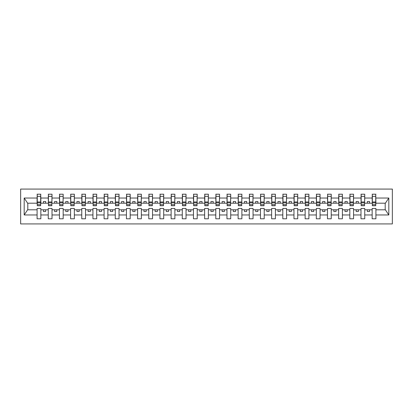 <?xml version="1.0" encoding="UTF-8"?>
<svg xmlns="http://www.w3.org/2000/svg" width="413" height="413" viewBox="0 0 413 413"><rect width="100%" height="100%" fill="white"/><g stroke="black" fill="none" stroke-linecap="round" stroke-linejoin="round"><path stroke-width="0.62" d="M20.65 223.923L392.35 223.923L392.35 189.077L20.65 189.077L20.65 223.923M375.732 204.533L375.907 203.196L385.381 203.196L388.814 198.034L388.814 214.966L375.907 214.966L375.907 208.467L372.154 208.467L372.154 209.804L364.741 209.804L364.741 208.467L360.988 208.467L360.988 209.804L353.569 209.804L353.569 208.467L349.821 208.467L349.821 209.804L342.403 209.804L342.403 208.467L338.65 208.467L338.65 209.804L331.236 209.804L331.236 208.467L327.483 208.467L327.483 209.804L320.065 209.804L320.065 208.467L316.312 208.467L316.312 209.804L308.898 209.804L308.898 208.467L305.145 208.467L305.145 209.804L297.727 209.804L297.727 208.467L293.973 208.467L293.973 209.804L286.56 209.804L286.56 208.467L282.807 208.467L282.807 209.804L275.388 209.804L275.388 208.467L271.635 208.467L271.635 209.804L264.222 209.804L264.222 208.467L260.469 208.467L260.469 209.804L253.05 209.804L253.05 208.467L249.297 208.467L249.297 209.804L241.884 209.804L241.884 208.467L238.131 208.467L238.131 209.804L230.712 209.804L230.712 208.467L226.959 208.467L226.959 209.804L219.546 209.804L219.546 208.467L215.792 208.467L215.792 209.804L208.374 209.804L208.374 208.467L204.626 208.467L204.626 209.804L197.207 209.804L197.207 208.467L193.454 208.467L193.454 209.804L186.041 209.804L186.041 208.467L182.288 208.467L182.288 209.804L174.869 209.804L174.869 208.467L171.116 208.467L171.116 209.804L163.703 209.804L163.703 208.467L159.95 208.467L159.95 209.804L152.531 209.804L152.531 208.467L148.778 208.467L148.778 209.804L141.365 209.804L141.365 208.467L137.612 208.467L137.612 209.804L130.193 209.804L130.193 208.467L126.44 208.467L126.44 209.804L119.027 209.804L119.027 208.467L115.273 208.467L115.273 209.804L107.855 209.804L107.855 208.467L104.102 208.467L104.102 209.804L96.688 209.804L96.688 208.467L92.935 208.467L92.935 209.804L85.517 209.804L85.517 208.467L81.764 208.467L81.764 209.804L74.35 209.804L74.35 208.467L70.597 208.467L70.597 209.804L63.179 209.804L63.179 208.467L59.431 208.467L59.431 209.804L52.012 209.804L52.012 208.467L48.259 208.467L48.259 209.804L40.846 209.804L40.846 208.467L37.093 208.467L37.093 209.804L27.619 209.804L24.186 214.966L24.186 198.034L27.619 203.196L37.093 203.196L37.093 198.034L24.186 198.034M375.907 214.966L375.907 218.787L372.154 218.787L372.154 209.804M372.154 214.966L364.741 214.966L364.741 218.787L360.988 218.787L360.988 209.804M364.741 214.966L364.741 209.804M360.988 214.966L353.569 214.966L353.569 218.787L349.821 218.787L349.821 209.804M353.569 214.966L353.569 209.804M349.821 214.966L342.403 214.966L342.403 218.787L338.65 218.787L338.65 209.804M342.403 214.966L342.403 209.804M338.65 214.966L331.236 214.966L331.236 218.787L327.483 218.787L327.483 209.804M331.236 214.966L331.236 209.804M327.483 214.966L320.065 214.966L320.065 218.787L316.312 218.787L316.312 209.804M320.065 214.966L320.065 209.804M316.312 214.966L308.898 214.966L308.898 218.787L305.145 218.787L305.145 209.804M308.898 214.966L308.898 209.804M305.145 214.966L297.727 214.966L297.727 218.787L293.973 218.787L293.973 209.804M297.727 214.966L297.727 209.804M293.973 214.966L286.56 214.966L286.56 218.787L282.807 218.787L282.807 209.804M286.56 214.966L286.56 209.804M282.807 214.966L275.388 214.966L275.388 218.787L271.635 218.787L271.635 209.804M275.388 214.966L275.388 209.804M271.635 214.966L264.222 214.966L264.222 218.787L260.469 218.787L260.469 209.804M264.222 214.966L264.222 209.804M260.469 214.966L253.05 214.966L253.05 218.787L249.297 218.787L249.297 209.804M253.05 214.966L253.05 209.804M249.297 214.966L241.884 214.966L241.884 218.787L238.131 218.787L238.131 209.804M241.884 214.966L241.884 209.804M238.131 214.966L230.712 214.966L230.712 218.787L226.959 218.787L226.959 209.804M230.712 214.966L230.712 209.804M226.959 214.966L219.546 214.966L219.546 218.787L215.792 218.787L215.792 209.804M219.546 214.966L219.546 209.804M215.792 214.966L208.374 214.966L208.374 218.787L204.626 218.787L204.626 209.804M208.374 214.966L208.374 209.804M204.626 214.966L197.207 214.966L197.207 218.787L193.454 218.787L193.454 209.804M197.207 214.966L197.207 209.804M193.454 214.966L186.041 214.966L186.041 218.787L182.288 218.787L182.288 209.804M186.041 214.966L186.041 209.804M182.288 214.966L174.869 214.966L174.869 218.787L171.116 218.787L171.116 209.804M174.869 214.966L174.869 209.804M171.116 214.966L163.703 214.966L163.703 218.787L159.95 218.787L159.95 209.804M163.703 214.966L163.703 209.804M159.95 214.966L152.531 214.966L152.531 218.787L148.778 218.787L148.778 209.804M152.531 214.966L152.531 209.804M148.778 214.966L141.365 214.966L141.365 218.787L137.612 218.787L137.612 209.804M141.365 214.966L141.365 209.804M137.612 214.966L130.193 214.966L130.193 218.787L126.44 218.787L126.44 209.804M130.193 214.966L130.193 209.804M126.44 214.966L119.027 214.966L119.027 218.787L115.273 218.787L115.273 209.804M119.027 214.966L119.027 209.804M115.273 214.966L107.855 214.966L107.855 218.787L104.102 218.787L104.102 209.804M107.855 214.966L107.855 209.804M104.102 214.966L96.688 214.966L96.688 218.787L92.935 218.787L92.935 209.804M96.688 214.966L96.688 209.804M92.935 214.966L85.517 214.966L85.517 218.787L81.764 218.787L81.764 209.804M85.517 214.966L85.517 209.804M81.764 214.966L74.35 214.966L74.35 218.787L70.597 218.787L70.597 209.804M74.35 214.966L74.35 209.804M70.597 214.966L63.179 214.966L63.179 218.787L59.431 218.787L59.431 209.804M63.179 214.966L63.179 209.804M59.431 214.966L52.012 214.966L52.012 218.787L48.259 218.787L48.259 209.804M52.012 214.966L52.012 209.804M372.335 204.698L375.732 204.698L375.732 205.741L372.335 205.741L372.335 194.213L372.154 198.034L364.741 198.034L364.56 204.533M372.335 204.533L372.154 198.034M361.168 204.698L364.56 204.698L364.56 205.741L361.168 205.741L361.168 194.213L360.988 198.034L353.569 198.034L353.394 204.533M361.168 204.533L360.988 198.034M349.997 204.698L353.394 204.698L353.394 205.741L349.997 205.741L349.997 194.213L349.821 198.034L342.403 198.034L342.222 204.533M349.997 204.533L349.821 198.034M338.83 204.698L342.222 204.698L342.222 205.741L338.83 205.741L338.83 194.213L338.65 198.034L331.236 198.034L331.056 204.533M338.83 204.533L338.65 198.034M327.659 204.698L331.056 204.698L331.056 205.741L327.659 205.741L327.659 194.213L327.483 198.034L320.065 198.034L319.884 204.533M327.659 204.533L327.483 198.034M316.492 204.698L319.884 204.698L319.884 205.741L316.492 205.741L316.492 194.213L316.312 198.034L308.898 198.034L308.717 204.533M316.492 204.533L316.312 198.034M305.321 204.698L308.717 204.698L308.717 205.741L305.321 205.741L305.321 194.213L305.145 198.034L297.727 198.034L297.551 204.533M305.321 204.533L305.145 198.034M294.154 204.698L297.551 204.698L297.551 205.741L294.154 205.741L294.154 194.213L293.973 198.034L286.56 198.034L286.379 204.533M294.154 204.533L293.973 198.034M282.982 204.698L286.379 204.698L286.379 205.741L282.982 205.741L282.982 194.213L282.807 198.034L275.388 198.034L275.213 204.533M282.982 204.533L282.807 198.034M271.816 204.698L275.213 204.698L275.213 205.741L271.816 205.741L271.816 194.213L271.635 198.034L264.222 198.034L264.041 204.533M271.816 204.533L271.635 198.034M260.644 204.698L264.041 204.698L264.041 205.741L260.644 205.741L260.644 194.213L260.469 198.034L253.05 198.034L252.875 204.533M260.644 204.533L260.469 198.034M249.478 204.698L252.875 204.698L252.875 205.741L249.478 205.741L249.478 194.213L249.297 198.034L241.884 198.034L241.703 204.533M249.478 204.533L249.297 198.034M238.311 204.698L241.703 204.698L241.703 205.741L238.311 205.741L238.311 194.213L238.131 198.034L230.712 198.034L230.537 204.533M238.311 204.533L238.131 198.034M227.14 204.698L230.537 204.698L230.537 205.741L227.14 205.741L227.14 194.213L226.959 198.034L219.546 198.034L219.365 204.533M227.14 204.533L226.959 198.034M215.973 204.698L219.365 204.698L219.365 205.741L215.973 205.741L215.973 194.213L215.792 198.034L208.374 198.034L208.198 204.533M215.973 204.533L215.792 198.034M204.802 204.698L208.198 204.698L208.198 205.741L204.802 205.741L204.802 194.213L204.626 198.034L197.207 198.034L197.027 204.533M204.802 204.533L204.626 198.034M193.635 204.698L197.027 204.698L197.027 205.741L193.635 205.741L193.635 194.213L193.454 198.034L186.041 198.034L185.86 204.533M193.635 204.533L193.454 198.034M182.463 204.698L185.86 204.698L185.86 205.741L182.463 205.741L182.463 194.213L182.288 198.034L174.869 198.034L174.689 204.533M182.463 204.533L182.288 198.034M171.297 204.698L174.689 204.698L174.689 205.741L171.297 205.741L171.297 194.213L171.116 198.034L163.703 198.034L163.522 204.533M171.297 204.533L171.116 198.034M160.125 204.698L163.522 204.698L163.522 205.741L160.125 205.741L160.125 194.213L159.95 198.034L152.531 198.034L152.356 204.533M160.125 204.533L159.95 198.034M148.959 204.698L152.356 204.698L152.356 205.741L148.959 205.741L148.959 194.213L148.778 198.034L141.365 198.034L141.184 204.533M148.959 204.533L148.778 198.034M137.787 204.698L141.184 204.698L141.184 205.741L137.787 205.741L137.787 194.213L137.612 198.034L130.193 198.034L130.018 204.533M137.787 204.533L137.612 198.034M126.621 204.698L130.018 204.698L130.018 205.741L126.621 205.741L126.621 194.213L126.44 198.034L119.027 198.034L118.846 204.533M126.621 204.533L126.44 198.034M115.449 204.698L118.846 204.698L118.846 205.741L115.449 205.741L115.449 194.213L115.273 198.034L107.855 198.034L107.679 204.533M115.449 204.533L115.273 198.034M104.282 204.698L107.679 204.698L107.679 205.741L104.282 205.741L104.282 194.213L104.102 198.034L96.688 198.034L96.508 204.533M104.282 204.533L104.102 198.034M93.116 204.698L96.508 204.698L96.508 205.741L93.116 205.741L93.116 194.213L92.935 198.034L85.517 198.034L85.341 204.533M93.116 204.533L92.935 198.034M81.944 204.698L85.341 204.698L85.341 205.741L81.944 205.741L81.944 194.213L81.764 198.034L74.35 198.034L74.17 204.533M81.944 204.533L81.764 198.034M70.778 204.698L74.17 204.698L74.17 205.741L70.778 205.741L70.778 194.213L70.597 198.034L63.179 198.034L63.003 204.533M70.778 204.533L70.597 198.034M59.606 204.698L63.003 204.698L63.003 205.741L59.606 205.741L59.606 194.213L59.431 198.034L52.012 198.034L51.831 204.533M59.606 204.533L59.431 198.034M48.44 204.698L51.831 204.698L51.831 205.741L48.44 205.741L48.44 194.213L48.259 198.034L40.846 198.034L40.665 194.213L40.665 205.741L37.268 205.741L37.268 202.85L40.665 202.85M48.44 204.533L48.259 198.034M48.259 214.966L40.846 214.966L40.846 218.787L37.093 218.787L37.093 209.804M40.846 214.966L40.846 209.804M37.268 202.85L37.268 194.213L37.093 198.034M37.093 203.196L37.268 204.533M375.907 203.196L375.732 194.213L375.732 204.698M360.988 194.213L364.741 194.213L364.741 198.034M349.821 194.213L353.569 194.213L353.569 198.034M338.65 194.213L342.403 194.213L342.403 198.034M327.483 194.213L331.236 194.213L331.236 198.034M316.312 194.213L320.065 194.213L320.065 198.034M305.145 194.213L308.898 194.213L308.898 198.034M293.973 194.213L297.727 194.213L297.727 198.034M282.807 194.213L286.56 194.213L286.56 198.034M271.635 194.213L275.388 194.213L275.388 198.034M260.469 194.213L264.222 194.213L264.222 198.034M249.297 194.213L253.05 194.213L253.05 198.034M238.131 194.213L241.884 194.213L241.884 198.034M226.959 194.213L230.712 194.213L230.712 198.034M215.792 194.213L219.546 194.213L219.546 198.034M204.626 194.213L208.374 194.213L208.374 198.034M193.454 194.213L197.207 194.213L197.207 198.034M182.288 194.213L186.041 194.213L186.041 198.034M171.116 194.213L174.869 194.213L174.869 198.034M159.95 194.213L163.703 194.213L163.703 198.034M148.778 194.213L152.531 194.213L152.531 198.034M137.612 194.213L141.365 194.213L141.365 198.034M126.44 194.213L130.193 194.213L130.193 198.034M115.273 194.213L119.027 194.213L119.027 198.034M104.102 194.213L107.855 194.213L107.855 198.034M92.935 194.213L96.688 194.213L96.688 198.034M81.764 194.213L85.517 194.213L85.517 198.034M70.597 194.213L74.35 194.213L74.35 198.034M59.431 194.213L63.179 194.213L63.179 198.034M48.259 194.213L52.012 194.213L52.012 198.034M388.814 198.034L375.907 198.034M37.093 214.966L24.186 214.966M37.093 194.213L40.846 194.213M372.154 194.213L375.907 194.213M372.154 203.196L369.568 203.196L369.568 201.498L367.333 201.498L367.333 203.196L369.568 203.196M367.333 203.196L364.741 203.196M367.333 209.804L367.333 211.502L369.568 211.502L369.568 209.804M360.988 203.196L358.396 203.196L358.396 201.498L356.161 201.498L356.161 203.196L358.396 203.196M356.161 203.196L353.569 203.196M356.161 209.804L356.161 211.502L358.396 211.502L358.396 209.804M349.821 203.196L347.23 203.196L347.23 201.498L344.994 201.498L344.994 203.196L347.23 203.196M344.994 203.196L342.403 203.196M344.994 209.804L344.994 211.502L347.23 211.502L347.23 209.804M338.65 203.196L336.058 203.196L336.058 201.498L333.823 201.498L333.823 203.196L336.058 203.196M333.823 203.196L331.236 203.196M333.823 209.804L333.823 211.502L336.058 211.502L336.058 209.804M327.483 203.196L324.892 203.196L324.892 201.498L322.656 201.498L322.656 203.196L324.892 203.196M322.656 203.196L320.065 203.196M322.656 209.804L322.656 211.502L324.892 211.502L324.892 209.804M316.312 203.196L313.72 203.196L313.72 201.498L311.49 201.498L311.49 203.196L313.72 203.196M311.49 203.196L308.898 203.196M311.49 209.804L311.49 211.502L313.72 211.502L313.72 209.804M305.145 203.196L302.553 203.196L302.553 201.498L300.318 201.498L300.318 203.196L302.553 203.196M300.318 203.196L297.727 203.196M300.318 209.804L300.318 211.502L302.553 211.502L302.553 209.804M293.973 203.196L291.382 203.196L291.382 201.498L289.152 201.498L289.152 203.196L291.382 203.196M289.152 203.196L286.56 203.196M289.152 209.804L289.152 211.502L291.382 211.502L291.382 209.804M282.807 203.196L280.215 203.196L280.215 201.498L277.98 201.498L277.98 203.196L280.215 203.196M277.98 203.196L275.388 203.196M277.98 209.804L277.98 211.502L280.215 211.502L280.215 209.804M271.635 203.196L269.044 203.196L269.044 201.498L266.813 201.498L266.813 203.196L269.044 203.196M266.813 203.196L264.222 203.196M266.813 209.804L266.813 211.502L269.044 211.502L269.044 209.804M260.469 203.196L257.877 203.196L257.877 201.498L255.642 201.498L255.642 203.196L257.877 203.196M255.642 203.196L253.05 203.196M255.642 209.804L255.642 211.502L257.877 211.502L257.877 209.804M249.297 203.196L246.706 203.196L246.706 201.498L244.475 201.498L244.475 203.196L246.706 203.196M244.475 203.196L241.884 203.196M244.475 209.804L244.475 211.502L246.706 211.502L246.706 209.804M238.131 203.196L235.539 203.196L235.539 201.498L233.304 201.498L233.304 203.196L235.539 203.196M233.304 203.196L230.712 203.196M233.304 209.804L233.304 211.502L235.539 211.502L235.539 209.804M226.959 203.196L224.373 203.196L224.373 201.498L222.137 201.498L222.137 203.196L224.373 203.196M222.137 203.196L219.546 203.196M222.137 209.804L222.137 211.502L224.373 211.502L224.373 209.804M215.792 203.196L213.201 203.196L213.201 201.498L210.966 201.498L210.966 203.196L213.201 203.196M210.966 203.196L208.374 203.196M210.966 209.804L210.966 211.502L213.201 211.502L213.201 209.804M204.626 203.196L202.034 203.196L202.034 201.498L199.799 201.498L199.799 203.196L202.034 203.196M199.799 203.196L197.207 203.196M199.799 209.804L199.799 211.502L202.034 211.502L202.034 209.804M193.454 203.196L190.863 203.196L190.863 201.498L188.627 201.498L188.627 203.196L190.863 203.196M188.627 203.196L186.041 203.196M188.627 209.804L188.627 211.502L190.863 211.502L190.863 209.804M182.288 203.196L179.696 203.196L179.696 201.498L177.461 201.498L177.461 203.196L179.696 203.196M177.461 203.196L174.869 203.196M177.461 209.804L177.461 211.502L179.696 211.502L179.696 209.804M171.116 203.196L168.525 203.196L168.525 201.498L166.294 201.498L166.294 203.196L168.525 203.196M166.294 203.196L163.703 203.196M166.294 209.804L166.294 211.502L168.525 211.502L168.525 209.804M159.95 203.196L157.358 203.196L157.358 201.498L155.123 201.498L155.123 203.196L157.358 203.196M155.123 203.196L152.531 203.196M155.123 209.804L155.123 211.502L157.358 211.502L157.358 209.804M148.778 203.196L146.187 203.196L146.187 201.498L143.956 201.498L143.956 203.196L146.187 203.196M143.956 203.196L141.365 203.196M143.956 209.804L143.956 211.502L146.187 211.502L146.187 209.804M137.612 203.196L135.02 203.196L135.02 201.498L132.785 201.498L132.785 203.196L135.02 203.196M132.785 203.196L130.193 203.196M132.785 209.804L132.785 211.502L135.02 211.502L135.02 209.804M126.44 203.196L123.848 203.196L123.848 201.498L121.618 201.498L121.618 203.196L123.848 203.196M121.618 203.196L119.027 203.196M121.618 209.804L121.618 211.502L123.848 211.502L123.848 209.804M115.273 203.196L112.682 203.196L112.682 201.498L110.447 201.498L110.447 203.196L112.682 203.196M110.447 203.196L107.855 203.196M110.447 209.804L110.447 211.502L112.682 211.502L112.682 209.804M104.102 203.196L101.51 203.196L101.51 201.498L99.28 201.498L99.28 203.196L101.51 203.196M99.28 203.196L96.688 203.196M99.28 209.804L99.28 211.502L101.51 211.502L101.51 209.804M92.935 203.196L90.344 203.196L90.344 201.498L88.108 201.498L88.108 203.196L90.344 203.196M88.108 203.196L85.517 203.196M88.108 209.804L88.108 211.502L90.344 211.502L90.344 209.804M81.764 203.196L79.177 203.196L79.177 201.498L76.942 201.498L76.942 203.196L79.177 203.196M76.942 203.196L74.35 203.196M76.942 209.804L76.942 211.502L79.177 211.502L79.177 209.804M70.597 203.196L68.006 203.196L68.006 201.498L65.77 201.498L65.77 203.196L68.006 203.196M65.77 203.196L63.179 203.196M65.77 209.804L65.77 211.502L68.006 211.502L68.006 209.804M59.431 203.196L56.839 203.196L56.839 201.498L54.604 201.498L54.604 203.196L56.839 203.196M54.604 203.196L52.012 203.196M54.604 209.804L54.604 211.502L56.839 211.502L56.839 209.804M48.259 203.196L45.667 203.196L45.667 201.498L43.432 201.498L43.432 203.196L45.667 203.196M43.432 203.196L40.846 203.196L40.846 198.034M43.432 209.804L43.432 211.502L45.667 211.502L45.667 209.804M40.846 203.196L40.665 204.533M388.814 214.966L385.381 209.804L375.907 209.804M27.8 203.196L27.8 209.804M385.2 209.804L385.2 203.196M37.268 201.978L40.665 201.978M52.012 194.213L51.831 204.698M48.44 202.85L51.831 202.85M48.44 201.978L51.831 201.978M63.179 194.213L63.003 204.698M59.606 202.85L63.003 202.85M59.606 201.978L63.003 201.978M74.35 194.213L74.17 204.698M70.778 202.85L74.17 202.85M70.778 201.978L74.17 201.978M85.517 194.213L85.341 204.698M81.944 202.85L85.341 202.85M81.944 201.978L85.341 201.978M96.688 194.213L96.508 204.698M93.116 202.85L96.508 202.85M93.116 201.978L96.508 201.978M107.855 194.213L107.679 204.698M104.282 202.85L107.679 202.85M104.282 201.978L107.679 201.978M119.027 194.213L118.846 204.698M115.449 202.85L118.846 202.85M115.449 201.978L118.846 201.978M130.193 194.213L130.018 204.698M126.621 202.85L130.018 202.85M126.621 201.978L130.018 201.978M141.365 194.213L141.184 204.698M137.787 202.85L141.184 202.85M137.787 201.978L141.184 201.978M152.531 194.213L152.356 204.698M148.959 202.85L152.356 202.85M148.959 201.978L152.356 201.978M163.703 194.213L163.522 204.698M160.125 202.85L163.522 202.85M160.125 201.978L163.522 201.978M174.869 194.213L174.689 204.698M171.297 202.85L174.689 202.85M171.297 201.978L174.689 201.978M186.041 194.213L185.86 204.698M182.463 202.85L185.86 202.85M182.463 201.978L185.86 201.978M197.207 194.213L197.027 204.698M193.635 202.85L197.027 202.85M193.635 201.978L197.027 201.978M208.374 194.213L208.198 204.698M204.802 202.85L208.198 202.85M204.802 201.978L208.198 201.978M219.546 194.213L219.365 204.698M215.973 202.85L219.365 202.85M215.973 201.978L219.365 201.978M230.712 194.213L230.537 204.698M227.14 202.85L230.537 202.85M227.14 201.978L230.537 201.978M241.884 194.213L241.703 204.698M238.311 202.85L241.703 202.85M238.311 201.978L241.703 201.978M253.05 194.213L252.875 204.698M249.478 202.85L252.875 202.85M249.478 201.978L252.875 201.978M264.222 194.213L264.041 204.698M260.644 202.85L264.041 202.85M260.644 201.978L264.041 201.978M275.388 194.213L275.213 204.698M271.816 202.85L275.213 202.85M271.816 201.978L275.213 201.978M286.56 194.213L286.379 204.698M282.982 202.85L286.379 202.85M282.982 201.978L286.379 201.978M297.727 194.213L297.551 204.698M294.154 202.85L297.551 202.85M294.154 201.978L297.551 201.978M308.898 194.213L308.717 204.698M305.321 202.85L308.717 202.85M305.321 201.978L308.717 201.978M320.065 194.213L319.884 204.698M316.492 202.85L319.884 202.85M316.492 201.978L319.884 201.978M331.236 194.213L331.056 204.698M327.659 202.85L331.056 202.85M327.659 201.978L331.056 201.978M342.403 194.213L342.222 204.698M338.83 202.85L342.222 202.85M338.83 201.978L342.222 201.978M353.569 194.213L353.394 204.698M349.997 202.85L353.394 202.85M349.997 201.978L353.394 201.978M364.741 194.213L364.56 204.698M361.168 202.85L364.56 202.85M361.168 201.978L364.56 201.978M372.335 202.85L375.732 202.85M372.335 201.978L375.732 201.978M37.268 204.698L40.665 204.698M37.268 196.361L40.665 196.361M48.44 196.361L51.831 196.361M59.606 196.361L63.003 196.361M70.778 196.361L74.17 196.361M81.944 196.361L85.341 196.361M93.116 196.361L96.508 196.361M104.282 196.361L107.679 196.361M115.449 196.361L118.846 196.361M126.621 196.361L130.018 196.361M137.787 196.361L141.184 196.361M148.959 196.361L152.356 196.361M160.125 196.361L163.522 196.361M171.297 196.361L174.689 196.361M182.463 196.361L185.86 196.361M193.635 196.361L197.027 196.361M204.802 196.361L208.198 196.361M215.973 196.361L219.365 196.361M227.14 196.361L230.537 196.361M238.311 196.361L241.703 196.361M249.478 196.361L252.875 196.361M260.644 196.361L264.041 196.361M271.816 196.361L275.213 196.361M282.982 196.361L286.379 196.361M294.154 196.361L297.551 196.361M305.321 196.361L308.717 196.361M316.492 196.361L319.884 196.361M327.659 196.361L331.056 196.361M338.83 196.361L342.222 196.361M349.997 196.361L353.394 196.361M361.168 196.361L364.56 196.361M372.335 196.361L375.732 196.361"/></g></svg>
